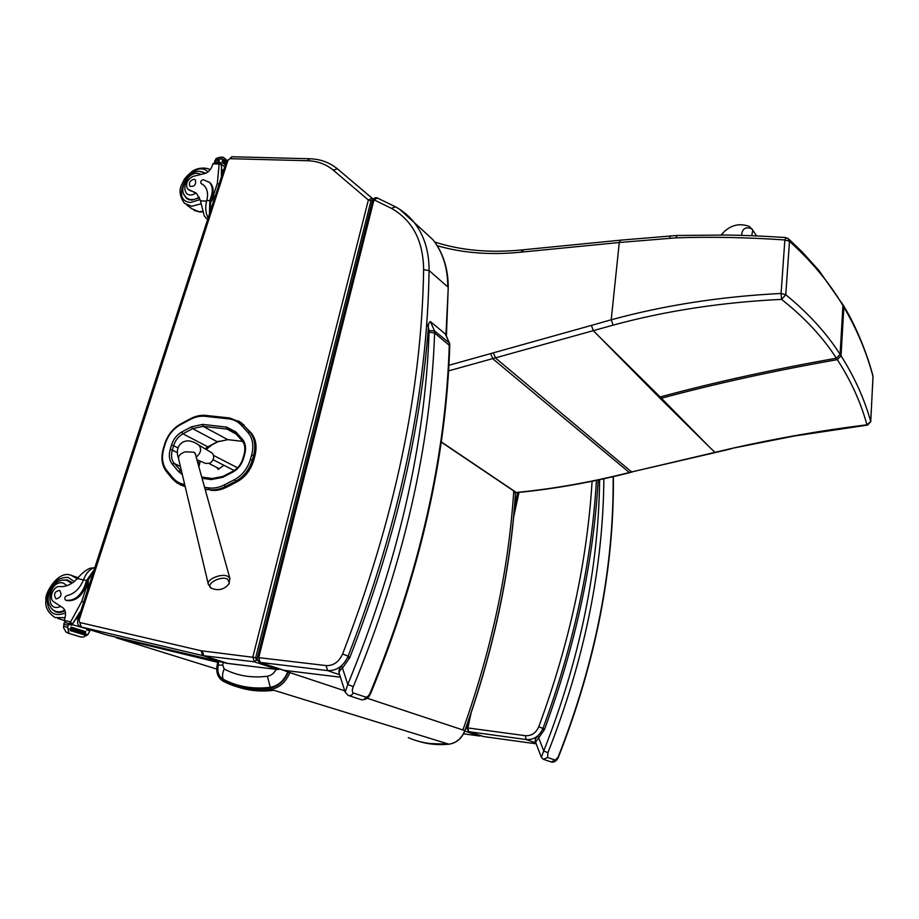 <?xml version="1.0" encoding="UTF-8"?>
<svg xmlns="http://www.w3.org/2000/svg" width="919" height="919" viewBox="0 0 919 919"><rect width="100%" height="100%" fill="white"/><g stroke="black" fill="none" stroke-linecap="round" stroke-linejoin="round"><path stroke-width="1.38" d="M223.191 679.256C222.088 676.418 222.409 673.007 224.156 669.043L222.72 665.103L218.067 665.149L217.837 670.594C218.389 674.672 220.181 677.556 223.191 679.256C237.424 686.711 253.127 689.399 270.312 687.332C278.204 685.85 284.028 680.692 287.796 671.846L282.386 669.894M276.217 669.365C274.046 673.317 271.116 675.614 267.395 676.258L270.312 687.32M205.339 489.08L209.291 489.643L208.831 487.886L204.857 487.334M253.552 460.741L254.839 456.192L253.598 455.537L252.311 460.086L253.552 460.741C250.542 470.379 244.971 477.443 236.815 481.947L234.46 479.672L224.328 484.887C219.044 487.564 213.886 488.563 208.843 487.897L209.302 489.643C214.552 490.344 219.928 489.299 225.431 486.53L224.328 484.887M205.465 489.528L209.291 489.643M236.815 481.947L226.694 487.15C221.192 489.919 215.827 490.953 210.566 490.252M184.673 484.497C179.883 483.693 175.92 481.441 172.795 477.731L166.764 470.471C162.376 464.715 161.376 457.444 163.777 448.633L165.075 444.256C167.901 435.491 172.979 429.012 180.308 424.796L189.992 419.592C195.058 416.904 200.055 415.813 204.983 416.307L228.716 418.869C233.725 419.455 237.941 421.591 241.364 425.279L247.923 432.504L249.646 431.907L250.876 432.585L240.445 422.235L229.601 417.95L206.201 415.468M250.876 432.585C255.976 438.65 257.297 446.519 254.839 456.192M185.178 486.599L180.308 484.841M238.458 420.879L244.316 425.382M212.955 660.014L209.13 659.107M114.829 636.89L113.956 636.683M227.579 579.142L229.417 582.956L228.739 584.139C224.443 589.251 219.113 590.779 212.748 588.757C202.846 585.977 219.595 575.064 227.579 579.142M197.321 459.879L205.626 463.452L210.21 463.142C214.024 459.753 214.678 456.398 212.197 453.078L211.359 452.573M219.296 468.724L209.233 463.635M213.082 459.73L234.184 470.528M237.55 467.805L213.599 455.445M372.115 198.205L368.37 200.009L370.966 200.859L372.471 199.653L372.115 198.205M279.25 668.848L277.722 669.537L279.985 669.089M252.863 656.936L254.322 661.806L277.722 669.537L227.958 663.472L203.857 655.752L254.322 661.806L256.39 660.06L255.712 657.636L201.192 650.778L79.827 622.531L79.034 620.336L227.992 160.274L229.899 158.688L307.486 160.733C317.503 161.043 326.107 164.179 333.287 170.164L368.37 200.009L252.863 656.936M219.193 441.063L212.002 444.853L206.178 449.483M200.296 461.154L199.044 466.174M232.197 156.77L227.992 160.274M284.074 670.319L260.1 662.496M283.982 670.319L340.398 677.2L283.523 670.25L260.203 662.507L258.721 657.636L257.458 657.522L372.654 200.399L377.456 198.022M347.6 657.705L349.817 657.567L348.565 656.292M426.692 323.235L428.38 327.497C428.197 324.407 428.84 322.431 430.31 321.57L445.497 334.079M449.678 343.649L449.747 345.555C446.37 457.088 420.121 572.79 371.012 692.65L370.368 692.489C369.151 695.407 367.669 696.97 365.911 697.176L353.206 692.949C352 691.754 352.023 689.664 353.298 686.7C403.648 564.266 430.758 446.37 434.607 333L434.538 330.955L429.047 330.599L429.093 332.138L434.607 333L449.747 345.693M429.093 332.138C425.106 445.083 397.996 562.52 347.773 684.46L353.298 686.7M345.016 691.628L339.237 673.547C338.743 672.053 339.835 670.227 342.5 668.09L347.773 684.46L345.188 692.191L348.129 695.384C350.242 696.154 351.931 695.338 353.206 692.949M429.047 330.599L428.38 327.497C420.328 433.481 394.136 543.497 349.817 657.567L342.5 668.09L341.661 665.953M480.729 735.671L479.718 736.027L464.819 731.064M483.624 736.567L468.656 731.662M483.578 736.567L536.214 743.816L483.371 736.533L468.747 731.685L467.863 727.928L466.588 727.768L467.484 723.598M542.52 729.502L544.45 729.606L543.232 728.514M613.157 476.697L613.375 477.099C614.087 568.516 595.88 661.6 558.741 756.348L555.363 760.105L547.54 757.509L547.919 752.707C584.438 659.911 603.082 568.608 603.875 478.788M599.625 479.707C598.568 568.712 579.935 659.141 543.726 750.995L547.919 752.707M541.199 756.9L535.582 742.15L538.695 737.854L543.726 750.995L541.314 757.199L543.359 759.347L547.54 757.509M598.189 480.005C593.502 561.911 575.593 645.104 544.45 729.606L538.695 737.854L537.672 735.993M223.133 465.876L218.136 469.448L217.16 467.645M842.183 303.373L842.93 305.579C829.616 282.96 811.81 261.536 789.49 241.306L787.824 238.216M785.848 237.55L784.86 239.962L781.081 293.448L785.768 294.735C808.467 313.287 826.583 333.172 840.104 354.378L836.393 358.215C822.873 337.227 804.607 317.618 781.598 299.376L785.768 294.735L789.49 241.306L784.86 239.962C747.25 237.378 710.927 236.665 675.879 237.849L619.28 242.513L611.215 319.789C664.173 305.303 720.783 296.527 781.081 293.448L781.598 299.376C721.794 302.271 665.643 310.852 613.157 325.131L448.564 370.885M601.991 339.364L660.141 396.962L659.026 397.238L593.352 330.702L591.388 325.406L611.215 319.789L613.157 325.131M843.102 304.924L843.849 307.118C857.071 329.657 866.801 352.827 873.016 376.618L872.797 375.354M870.672 421.936L870.718 421.534C864.377 398.869 854.475 376.962 841.034 355.825L840.104 354.378L842.93 305.579L843.849 307.118L841.034 355.825L837.335 359.651C850.879 380.558 860.747 402.281 866.939 424.785L870.718 421.534L873.004 376.974M867.616 425.072L866.939 424.785C820.644 430.586 775.498 438.478 731.49 448.472L629.343 472.515C590.331 482.36 552.537 489.011 515.973 492.492L513.652 492.595M660.301 398.524L708.894 446.531L660.141 396.962C714.097 382.35 772.856 369.438 836.393 358.215L837.335 359.651C773.924 370.817 715.281 383.683 661.416 398.249L660.301 398.524L659.026 397.238M93.543 567.862L89.97 568.241C85.559 570.262 81.354 573.697 77.38 578.545C71.843 584.346 65.996 587.023 59.827 586.563C53.727 585.529 48.42 597.672 53.291 601.531L61.987 607.206C65.157 609.067 66.191 612.468 65.088 617.396L64.181 620.417L65.869 622.749M94.887 567.425C90.131 568.861 86.489 572.583 83.985 578.591L83.514 579.82C79.781 588.746 74.198 594.03 66.788 595.661C64.629 596.925 64.238 598.418 65.594 600.141L65.835 600.233C74.209 601.083 80.573 596.201 84.916 585.552L86.547 580.521L94.117 569.826M87.489 590.274L88.362 581.061L81.78 601.359L69.637 623.725L68.684 623.484M70.292 623.99L72.75 623.507L79.942 612.065M68.902 632.766L65.904 631.996L68.454 633.248L68.902 632.766L67.673 627.332L68.431 624.208L71.808 625.265L80.194 612.134M72.222 624.644L87.305 628.941M81.78 601.359L83.698 601.991M76.564 618.395L75.967 619.395L76.564 618.395L78.23 618.924M77.299 617.361L78.597 617.775M77.839 616.35L77.23 617.338L77.839 616.35L78.954 616.706M78.471 615.282L79.045 614.283L78.471 615.282L79.321 615.558M79.045 614.283L79.666 614.478M89.936 630.882L89.832 630.066L87.098 629.216L86.662 629.871L89.936 630.882L87.742 634.742L83.273 637.12L80.309 636.856M65.904 631.996L63.549 627.562L64.008 623.093L64.652 622.439L71.705 624.426L68.27 623.358M84.916 585.552L85.995 585.931L87.627 580.9L93.405 572.009M85.995 585.931C81.653 596.557 75.301 601.451 66.915 600.589L66.719 600.521M70.774 629.515L85.49 634.007L70.579 629.446L70.361 630.606L70.717 629.481M70.717 628.263L85.478 632.8L85.812 631.686L71.027 627.114L70.717 628.263L71.05 627.126L85.812 631.686M70.361 630.606L85.145 635.121L85.49 634.007M68.431 624.208L68.328 623.369M89.832 630.066L87.098 629.216M71.808 625.265L71.705 624.426M89.476 629.607L87.202 629.251M97.919 558.132L82.894 604.541M57.805 612.376L56.61 611.594M72.222 583.014L67.248 579.866L61.619 580.234M51.108 608.068L55.163 611.64C58.219 612.95 61.504 612.628 64.996 610.664M70.154 581.451L70.832 581.624M59.23 612.433L57.047 611.686M56.323 598.901C61.091 597.373 62.193 594.547 59.62 590.423C54.577 591.399 53.325 594.168 55.875 598.74L56.323 598.901M196 192.933L189.831 190.141L196.677 193.553L200.468 200.824L204.305 215.999L207.556 219.652M209.463 213.759L209.842 200.606L211.301 196.092C213.036 190.267 212.392 185.672 209.383 182.318L203.145 179.676C201.066 180.342 200.365 181.571 201.031 183.386L204.213 185.627C207.499 189.211 208.36 194.162 206.798 200.468L209.842 200.606M208.096 217.964C205.638 212.932 205.098 207.487 206.488 201.617L206.798 200.468M224.684 166.821L221.605 164.34L221.41 176.264L221.468 165.202L219.193 163.387L217.366 183.214L211.496 201.33L210.75 201.295L212.209 196.781L211.301 196.092M218.952 184.455L217.366 183.214M223.179 171.497L221.812 170.406L222.111 169.544L221.812 170.406M222.915 172.301L222.122 171.681M222.662 173.082L221.743 172.347L222.042 171.485L221.743 172.347M222.134 174.702L221.927 173.438L221.628 174.3M220.25 157.172L216.31 158.378L214.575 162.077L218.217 162.181L219.859 159.125L223.271 157.241L221.146 157.206M201.261 183.57L203.65 185.098M210.095 211.807L210.75 201.295M208.946 181.905L210.279 183.019C213.288 186.373 213.932 190.957 212.209 196.781M221.605 164.34L221.468 165.202M226.028 162.686L220.893 158.505M225.327 164.846L221.938 162.112L222.329 161.124L225.672 163.789L222.501 161.273M222.455 161.204L221.938 162.112M226.373 161.606L223.547 159.32M189.831 190.141L187.694 189.073C185.213 184.237 186.913 180.021 192.795 176.448L203.168 173.909C207.12 173.312 210.072 170.808 212.048 166.385L212.967 163.743L214.897 162.904M215.574 194.897L211.496 201.33M220.64 179.331L207.154 220.962M187.614 198.504L188.326 199.48M199.492 197.746L191.485 200.204L186.075 197.953L183.846 194.173M200.687 171.451L205.856 173.209M190.968 190.991L188.498 189.682M189.394 199.871L187.763 198.596M193.909 179.251C189.957 180.526 188.636 182.881 189.923 186.327C194.426 186.867 196.252 184.708 195.402 179.871L193.909 179.251M751.708 228.647C745.504 226.499 742.127 228.739 741.564 235.367M756.555 235.919L752.776 230.152L751.719 235.712L752.776 230.152L751.88 228.808M515.502 492.538C510.527 570.481 493.641 649.836 464.853 730.616L464.853 730.616C461.648 738.497 456.341 743.011 448.931 744.195L449.092 744.172M408.277 737.635C420.339 742.931 433.228 744.918 446.933 743.574L448.931 744.195C438.179 745.263 427.852 744.241 417.95 741.128M513.732 491.217C508.735 569.366 491.78 648.94 462.9 729.962L464.853 730.616M270.289 687.975L270.944 689.376C279.502 687.78 285.809 682.197 289.876 672.616L288.29 672.042C284.419 681.151 278.423 686.459 270.289 687.975C253.012 690.054 237.228 687.343 222.915 679.853C218.24 676.901 216.47 672.019 217.608 665.207L217.378 665.322M238.343 687.205C249.554 690.812 261.41 691.835 273.908 690.284L270.944 689.376C255.195 691.295 240.594 689.216 227.154 683.139L223.099 681.14L222.915 679.853M217.608 665.207L218.435 661.301M344.751 690.812L289.876 672.616M222.72 665.103L223.283 662.438M267.395 676.258C251.657 678.222 237.24 675.81 224.156 669.043M446.933 743.574L273.908 690.284M462.9 729.962L367.198 698.245M181.744 472.148L180.273 470.654L178.332 471.344L182.341 474.663M181.537 471.263L174.173 463.429L172.244 464.106L178.332 471.344M202.398 478.374L211.244 479.58L212.611 478.558M212.186 478.5L202.054 477.133M180.4 466.484L174.173 463.429C171.462 459.937 170.842 455.491 172.301 450.092L170.187 449.471C168.579 455.399 169.268 460.281 172.244 464.106M211.244 479.58L222.754 477.306L222.984 476.375M177.459 452.676L172.301 450.092L173.599 445.704L171.485 445.072L170.187 449.471M222.754 477.306L232.863 472.079L233.081 471.148M177.976 447.909L173.599 445.704C175.322 440.339 178.424 436.376 182.915 433.814L181.709 432.033C176.793 434.848 173.381 439.202 171.485 445.072M232.863 472.079C238.021 469.218 241.559 464.727 243.466 458.627L242.857 458.684L244.144 454.147C245.545 448.506 244.856 444.026 242.088 440.695L242.202 440.775M242.627 441.373L227.728 439.615L203.11 426.359L192.611 428.633L217.389 441.786L207.855 446.818L182.915 433.814L192.611 428.633L191.416 426.841L181.709 432.033M243.466 458.627L244.753 454.089L244.144 454.147M244.753 454.089C246.326 447.955 245.511 442.958 242.294 439.098L235.712 431.804L226.522 427.094L227.016 429.058L203.11 426.359L202.594 424.406L191.416 426.841M242.294 439.098L242.088 440.695M226.522 427.094L202.594 424.406M235.712 431.804L235.528 433.4L241.904 440.442M236.103 434.044L227.016 429.058L233.736 431.723L235.344 433.159M247.923 432.504C252.759 438.271 254.012 445.749 251.668 454.951L250.37 459.5C247.51 468.667 242.214 475.387 234.46 479.672M198.205 460.258L197.803 461.637M208.188 446.645L204.983 448.759M227.969 439.65L217.631 441.809L227.809 439.65M217.723 441.614L208.096 446.841M226.694 487.15L225.431 486.53L235.563 481.315C243.719 476.812 249.302 469.724 252.311 460.086L250.37 459.5M180.308 424.796L180.515 424.027M189.992 419.592L190.187 418.834M166.753 471.918L166.764 470.471M204.983 416.307L205.879 415.388C200.652 414.894 195.402 416.054 190.13 418.869L180.457 424.061C172.806 428.461 167.522 435.204 164.593 444.302L163.295 448.667C160.768 457.811 161.836 465.485 166.488 471.688M172.611 479.063L177.252 483.199L172.611 479.063L172.795 477.731M228.716 418.869L229.601 417.95L241.674 422.924M178.55 483.819L185.087 486.22M241.364 425.279L243.087 424.681L249.646 431.907C254.747 437.972 256.068 445.841 253.598 455.537L251.668 454.951M216.723 669.078L116.334 637.809L217.757 662.323M208.245 583.944L178.585 458.776C178.114 455.858 180.331 453.538 185.236 451.815L193.978 452.205L195.862 454.606M197.895 444.532L198.86 445.106C201.743 448.966 200.962 452.883 196.517 456.858L196.494 456.881M228.934 583.864L229.865 578.304L227.786 576.339C221.536 572.939 206.005 579.475 208.372 584.495L211.209 588.045M373.183 199.159L372.161 198.251M257.699 660.497L256.39 660.06M255.712 657.636L370.966 200.859M226.66 160.745L77.851 620.095C77.116 623.404 78.069 625.655 80.7 626.861L202.502 655.511L203.857 655.752L202.283 650.962M372.034 198.136L337.422 168.843L333.287 170.164M309.726 158.746L307.486 160.733M337.629 168.981L333.459 165.914M373.171 199.17L337.422 168.843C329.45 162.364 320.076 158.987 309.301 158.734L231.76 156.758L229.899 158.688M77.851 620.095L79.034 620.336M106.305 634.857L81.263 627.057L79.827 622.531M106.972 635.04L226.602 663.231L202.502 655.511L201.192 650.778M226.867 663.288L277.802 669.56M197.999 462.337L199.699 463.199M326.119 665.586L258.721 657.636L373.999 199.814L391.471 208.383C412.539 220.33 423.257 240.778 423.625 269.692C421.775 390.632 394.768 518.73 342.603 654.006C338.904 661.99 333.413 665.85 326.119 665.586L327.566 670.594L259.537 662.312C257.263 659.796 256.562 658.199 257.469 657.522M342.603 654.006L348.152 656.143C343.534 666.126 336.676 670.939 327.566 670.594L339.628 674.787M391.471 208.383L395.434 206.809M448.231 287.854L445.968 334.585M418.984 226.901L432.964 239.744C442.855 252.426 447.794 268.164 447.783 286.935L429.07 270.542C429.173 251.415 424.233 235.425 414.262 222.57L399.685 209.325M423.625 269.692L429.07 270.542C427.381 391.873 400.408 520.407 348.152 656.143M445.083 333.597L449.655 343.453L449.219 342.81L449.288 344.832C445.899 456.456 419.581 572.342 370.368 692.489M430.31 321.57L445.589 334.16L449.219 342.81L434.538 330.955L430.379 321.627M360.891 699.566C362.982 700.324 364.648 699.531 365.911 697.176M479.764 736.039L463.555 733.81L479.718 736.027M592.089 481.269C587.149 561.877 569.378 643.714 538.752 726.78C535.949 733.086 531.458 736.05 525.312 735.694L526.162 739.531L468.747 731.685L466.588 727.768M525.312 735.694L467.863 727.928L471.022 713.374M513.618 517.179L519.005 492.366M538.752 726.78L542.968 728.411C539.453 736.28 533.859 739.99 526.162 739.531L535.869 742.897M542.968 728.411C573.87 644.449 591.687 561.773 596.42 480.384M613.088 476.708L613.157 476.766C613.858 568.218 595.615 661.393 558.442 756.28M544.14 759.599L551.228 761.92L555.363 760.105M448.897 365.28L591.388 325.406M522.245 252.036L523.428 249.773L620.325 240.192L619.28 242.513L521.119 252.151C490.608 255.241 462.636 253.093 437.191 245.695M490.712 353.735L492.825 358.812L629.343 472.515L632.019 472.113M493.469 352.93L495.513 358.031L631.64 471.952L715.108 452.607M675.879 237.849L677.131 235.471M669.446 238.193L670.548 235.827M867.628 425.072L870.752 421.649L873.004 376.089C868.053 356.894 857.278 328.014 843.676 305.878L818.978 270.531L802.287 252.013L788.904 239.204L785.711 237.539C755.877 235.655 745.562 235.425 726.849 235.034L676.901 235.482L620.578 240.169M521.119 252.151L522.268 249.899L523.704 249.75M434.71 242.03C460.924 250.508 490.103 253.127 522.268 249.899L522.532 249.865M708.894 446.531L715.189 452.585L731.8 448.644M516.271 492.618L441.223 442.108M629.722 472.676C590.779 482.486 553.031 489.138 516.501 492.618L441.258 441.867M867.479 425.095L794.073 436.077L731.49 448.472M83.514 579.82L86.547 580.521M69.97 622.645L72.75 623.507M69.637 623.725L71.245 624.231M87.133 629.17L88.155 629.492M70.372 621.853L64.215 620.302M67.868 633.088L80.412 636.89M65.835 600.233L66.915 600.589M85.593 634.087L87.742 634.742M68.121 628.722L70.579 629.481M67.88 625.242L63.848 624.219M67.673 627.332L63.583 626.287M68.454 633.248L81.01 637.039M88.362 581.061L87.627 580.9M83.468 579.935L77.38 578.545M74.232 581.52L68.063 577.362C56.932 577.27 49.913 584.404 47.007 598.797C47.765 612.594 53.934 617.304 65.513 612.939M77.15 578.786L70.958 575.214M78.126 577.729L70.683 575.145C58.265 570.251 44.319 593.237 45.95 600.084C44.893 606.908 47.926 612.732 55.048 617.557L65.008 617.694M57.69 618.384L64.169 620.451M60.355 606.54C44.204 613.651 48.27 579.556 63.089 582.968L67.041 585.633M66.719 580.257L71.693 583.358M64.744 610.078C61.32 612.02 58.115 612.353 55.117 611.078C52.774 610.526 50.602 607.85 48.604 603.025C46.318 595.868 52.751 584.955 53.98 584.656C57.656 580.992 61.803 579.498 66.409 580.188L70.958 581.727M219.859 159.125L215.747 159.021M202.26 184.317L201.353 183.616M221.594 163.754L218.825 161.526M218.952 160.572L214.885 160.469M214.46 162.893L219.319 163.031L218.217 162.181M215.643 162.927L214.575 162.077M219.124 164.019L212.944 163.835M206.626 201.112L200.468 200.824M200.135 199.526L190.75 202.444C167.855 201.204 192.818 157.126 208.05 171.853M202.674 211.439L198.975 211.726L191.853 208.762L186.695 204.948M201.054 203.811L191.646 206.304L184.512 203.34C179.607 196.436 178.768 189.992 182.008 183.995C184.593 179.538 182.64 179.584 192.53 171.049C199.538 166.684 208.245 167.924 210.06 169.843L209.532 169.498M196.103 193.024C179.929 202.858 181.939 172.91 197.344 173.254L200.549 174.208M204.397 172.795L199.251 171.336C194.495 171.003 189.9 173.932 185.454 180.124C181.709 188.154 181.951 193.92 186.178 197.424C189.647 200.388 194.001 200.308 199.239 197.183M723.437 234.977L721.932 234.035M449.023 744.195L449.035 744.195C456.479 743 461.797 738.485 464.98 730.651C493.767 649.859 510.642 570.492 515.593 492.527M427.53 743.471L449 744.195M217.987 661.198L217.148 665.207C215.896 672.478 217.849 677.774 222.984 681.082M227.154 683.139L223.099 681.14M218.86 661.404L218.067 665.115M202.054 477.099L212.312 478.489L222.915 476.41L233.012 471.183C237.78 468.541 241.065 464.382 242.857 458.684M241.961 440.557L235.528 433.4M233.736 431.723L235.402 433.263M227.889 439.661L242.65 441.396M197.895 461.993L198.378 460.339M208.062 446.852L205.132 448.851M166.592 471.803L172.519 478.948M229.865 578.304L195.046 453.033M178.458 458.282C175.518 450.149 178.447 441.913 187.315 440.833C191.106 440.879 194.954 442.303 198.86 445.106L212.197 453.078M227.257 663.357L228.038 663.495M446.439 335.182L448.231 287.693C448.242 268.739 443.153 252.748 432.964 239.744L414.262 222.57C408.852 215.827 402.396 210.474 394.917 206.534L376.951 197.792C375.159 197.378 373.723 198.228 372.666 200.353M360.88 699.554L349.036 695.683M371.012 692.65C369.3 695.614 368.898 699.29 361.764 699.853M341.65 665.965C339.456 668.102 338.606 670.491 339.1 673.145M514.514 507.231L517.719 492.504M558.741 756.348C558.143 758.439 555.834 762.356 551.963 762.173M537.592 736.05C535.421 738.416 534.72 740.381 535.49 741.92M516.041 492.664L513.641 492.71M55.163 611.64L57.15 612.272M220.158 157.183L223.26 157.252L226.878 160.17M209.383 182.318L210.279 183.019M223.501 159.24L226.384 161.583M222.042 171.485L222.938 172.209M222.111 169.544L223.455 170.624M219.319 163.031L221.203 164.547M214.426 162.031L215.551 162.927M187.717 199.17L186.075 197.953M194.116 210.417L199.94 212.025L202.789 211.864M752.776 230.152L749.353 226.43C738.933 222.72 729.801 225.247 721.955 234.012L720.978 234.954"/></g></svg>
